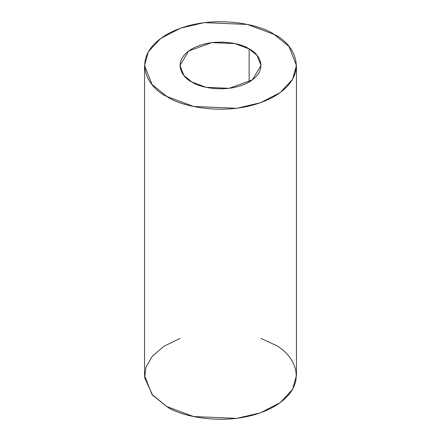 <?xml version="1.0" encoding="UTF-8"?>
<svg xmlns="http://www.w3.org/2000/svg" width="441" height="441" viewBox="0 0 441 441"><rect width="100%" height="100%" fill="white"/><g stroke="black" fill="none" stroke-linecap="round" stroke-linejoin="round"><path stroke-width="0.66" d="M249.143 48.923L234.86 43.593L211.834 42.612L188.605 51.046L179.994 65.461L183.947 75.538L191.857 81.998L206.14 87.329L229.166 88.305L252.395 79.876L261.006 65.461L257.053 55.384L249.143 48.923L249.143 81.998L249.143 48.923C258.674 53.096 269.953 69.535 249.143 81.998C227.55 94.01 199.084 87.5 191.857 81.998C182.326 77.825 171.047 61.387 191.857 48.923C213.45 36.906 241.916 43.422 249.143 48.923M274.208 34.453L289.037 46.564L296.451 65.461L292.62 79.22L280.305 92.494L260.471 102.747L236.745 108.299L193.577 106.463L166.792 96.469L151.963 84.358L144.549 65.461L148.38 51.702L160.695 38.428L180.529 28.174L204.255 22.623L247.423 24.459L274.208 34.453C260.653 24.139 207.276 11.924 166.792 34.453C127.774 57.826 148.926 88.647 166.792 96.469C180.347 106.783 233.724 118.993 274.208 96.469C313.226 73.096 292.074 42.275 274.208 34.453M144.549 65.461L144.549 375.539L151.963 394.436L166.792 406.547L193.577 416.541L236.745 418.377L260.471 412.826L280.305 402.572L292.62 389.298L296.451 375.539L296.451 65.461M261.006 338.445L274.208 344.531C292.074 352.353 313.226 383.174 274.208 406.547C233.724 429.076 180.347 416.861 166.792 406.547L152.625 395.213L144.642 377.75L145.96 367.121L152.316 356.218L163.964 346.257L179.994 338.445"/></g></svg>
